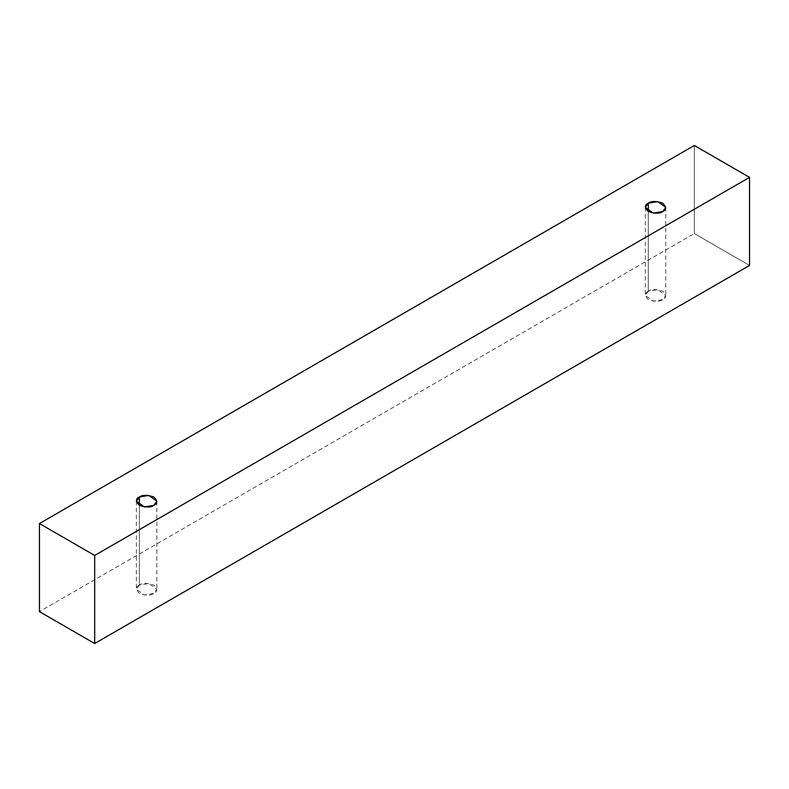 <?xml version="1.0" encoding="UTF-8"?>
<svg xmlns="http://www.w3.org/2000/svg" width="789" height="789" viewBox="0 0 789 789"><rect width="100%" height="100%" fill="white"/><g stroke="black" fill="none" stroke-linecap="round" stroke-linejoin="round"><path stroke-width="0.59" stroke-dasharray="3.94 2.96" d="M749.55 265.439L694.32 233.544L694.32 145.482L694.32 233.544L39.45 611.633L694.32 233.544L749.55 265.439M139.387 585.063C135.56 586.799 135.56 589.58 139.387 593.417C146.024 595.626 150.847 595.626 153.855 593.417C157.682 591.681 157.682 588.89 153.855 585.063C147.218 582.854 142.395 582.854 139.387 585.063L148.805 583.466L156.853 589.235L153.855 593.417L144.436 595.005L136.398 589.235L139.387 585.063L139.387 505.345L139.387 585.063M648.292 291.249C644.465 292.985 644.465 295.767 648.292 299.603C654.929 301.812 659.752 301.812 662.76 299.603C666.587 297.867 666.587 295.076 662.76 291.249C656.123 289.04 651.3 289.04 648.292 291.249L657.71 289.652L665.758 295.421L662.76 299.603L653.341 301.191L645.303 295.421L648.292 291.249L648.292 211.531L648.292 291.249M645.303 207.359L645.303 295.421M665.758 207.359L665.758 295.421M136.398 501.173L136.398 589.235M156.853 501.173L156.853 589.235"/><path stroke-width="1.18" d="M94.68 643.518L749.55 265.439L749.55 177.367L94.68 555.456L94.68 643.518L94.68 555.456L39.45 523.561L694.32 145.482L749.55 177.367L749.55 265.439L94.68 643.518L39.45 611.633L39.45 523.561L39.45 611.633L94.68 643.518M94.68 555.456L749.55 177.367L694.32 145.482L39.45 523.561L94.68 555.456M139.387 496.991C142.395 494.782 147.218 494.782 153.855 496.991C157.682 500.828 157.682 503.609 153.855 505.345C150.847 507.554 146.024 507.554 139.387 505.345C135.56 501.508 135.56 498.727 139.387 496.991L136.398 501.173L144.436 506.933L153.855 505.345L156.853 501.173L148.805 495.403L139.387 496.991L139.387 505.345L139.387 496.991M648.292 203.177C651.3 200.968 656.123 200.968 662.76 203.177C666.587 207.014 666.587 209.795 662.76 211.531C659.752 213.74 654.929 213.74 648.292 211.531C644.465 207.704 644.465 204.913 648.292 203.177L645.303 207.359L653.341 213.119L662.76 211.531L665.758 207.359L657.71 201.589L648.292 203.177L648.292 211.531L648.292 203.177"/></g></svg>
